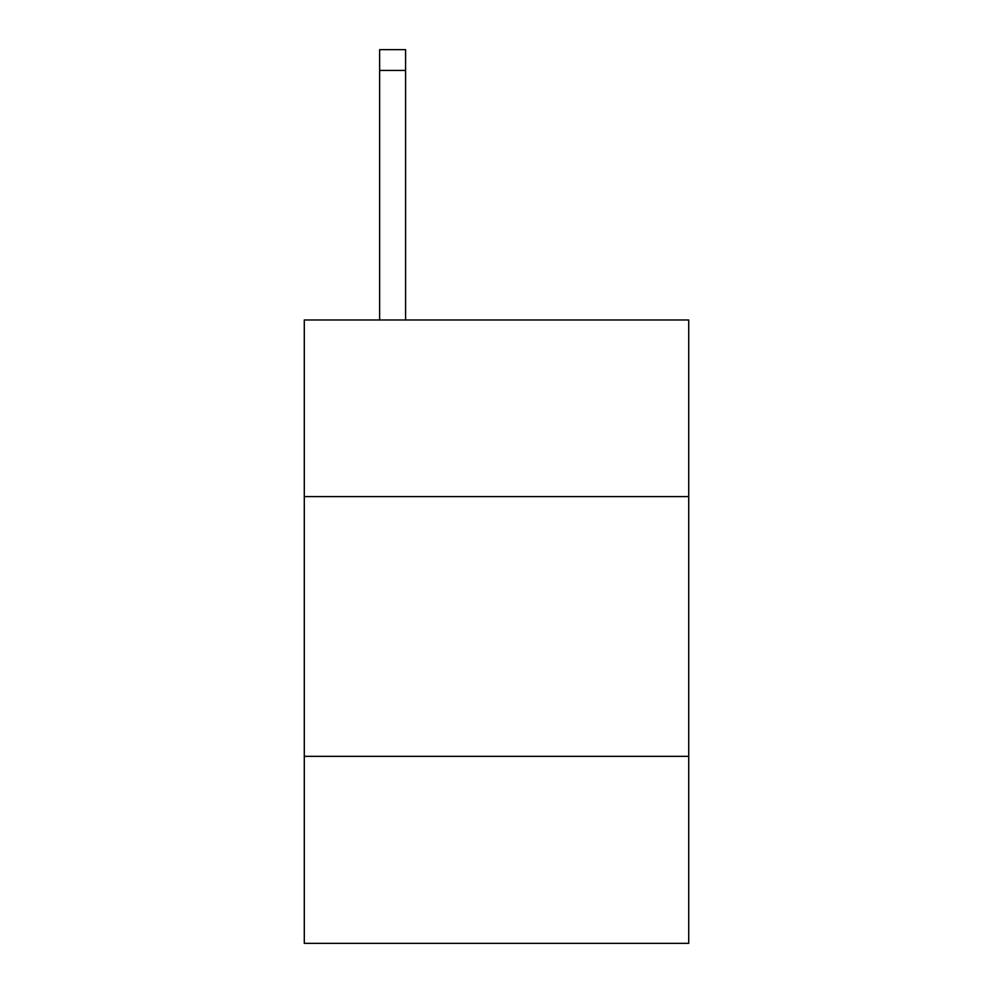 <?xml version="1.0" encoding="UTF-8"?>
<svg xmlns="http://www.w3.org/2000/svg" width="993" height="993" viewBox="0 0 993 993"><rect width="100%" height="100%" fill="white"/><g stroke="black" fill="none" stroke-linecap="round" stroke-linejoin="round"><path stroke-width="1.49" d="M304.292 496.599L688.708 496.599L688.708 319.982L304.292 319.982L304.292 943.35L688.708 943.35L688.708 756.343L304.292 756.343M688.708 756.343L688.708 496.599M405.591 319.982L405.591 70.429L379.624 70.429L379.624 49.65L405.591 49.65L405.591 70.429M379.624 319.982L379.624 70.429"/></g></svg>
